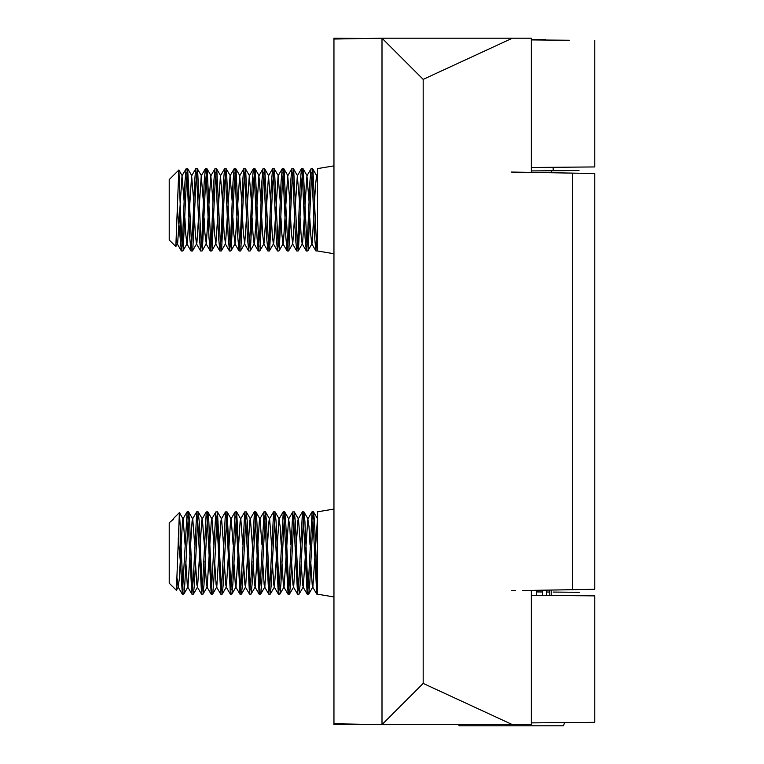 <?xml version="1.0" encoding="UTF-8"?>
<svg xmlns="http://www.w3.org/2000/svg" width="764" height="764" viewBox="0 0 764 764"><rect width="100%" height="100%" fill="white"/><g stroke="black" fill="none" stroke-linecap="round" stroke-linejoin="round"><path stroke-width="1.15" d="M531.352 167.497L594.784 166.944L553.165 167.306L553.165 170.735L551.446 170.754L551.446 172.75M569.342 722.543L531.352 722.878L594.784 722.324L564.625 722.591L563.46 725.8L459.126 725.8L458.648 724.606M569.342 40.253L531.352 39.919L569.342 40.253M531.352 595.309L594.784 595.863L551.236 595.481L551.236 590.056L565.589 589.808L531.352 590.4L594.784 589.292L594.784 173.504L531.352 172.397L531.352 38.2L512.377 38.2L423.18 79.38L382 38.2L382 724.606L333.954 723.766L333.954 39.04L382 38.2L512.377 38.2L382 38.2M549.774 595.471L546.623 595.442L546.623 590.133L549.774 590.085L549.774 595.471M542.45 595.404L536.624 595.357L536.624 590.314L542.45 590.209L542.45 595.404M553.165 592.071L579.351 592.301L553.165 592.071M536.624 591.919L542.45 591.976L536.624 591.919M546.623 592.014L549.774 592.033L546.623 592.014M333.954 724.606L365.985 724.32L333.954 724.606L333.954 38.2L365.985 38.477M531.352 170.926L579.007 170.506L531.352 170.926M178.814 170L175.835 246.533L169.216 240.001L169.216 179.597L178.881 170.019L180.199 204.542L180.199 238.196L177.305 208.677M191.716 246.877L187.629 168.615L186.158 168.701L185.003 181.402L182.233 245.464L181.345 250.898L180.199 238.196M187.629 168.615L186.378 181.402L183.169 249.828L182.825 250.984L181.45 250.984M182.109 246.906L180.199 204.542M201.343 247.039L197.589 169.77L197.236 168.615L195.727 168.701L194.61 181.402L192.757 228.169L191.029 250.984L189.806 238.196L186.913 172.712M197.236 168.615L195.985 181.402L192.786 249.828L192.433 250.984L191.029 250.984M210.959 247.078L207.197 169.77L206.843 168.615L205.354 168.701L204.217 181.402L201.954 237.356L200.665 250.984L199.414 238.196L196.52 172.788M206.843 168.615L205.592 181.402L202.393 249.828L202.04 250.984L200.665 250.984M220.557 246.944L216.804 169.77L216.46 168.615L214.98 168.701L213.834 181.412L211.17 244.165L210.291 250.984L209.021 238.196L206.137 172.683M216.46 168.615L215.2 181.402L212 249.828L211.657 250.984L210.291 250.984M230.174 247.087L226.411 169.77L226.068 168.615L224.606 168.71L223.441 181.412L221.035 239.304L219.889 250.984L218.647 238.196L215.754 172.645M226.068 168.615L224.817 181.402L221.608 249.828L221.264 250.984L219.889 250.984M239.781 247.03L236.028 169.77L235.675 168.615L234.185 168.701L233.049 181.402L230.432 243.697L229.506 250.984L228.255 238.196L225.351 172.76M235.675 168.615L234.424 181.402L231.225 249.828L230.871 250.984L229.506 250.984M249.379 246.867L245.636 169.77L245.282 168.615L243.773 168.71L242.656 181.402L240.565 233.536L239.113 250.984L237.862 238.196L234.968 172.712M245.282 168.615L244.031 181.402L240.832 249.828L240.479 250.984L239.113 250.984M258.986 246.877L255.243 169.77L254.899 168.615L253.419 168.701L252.273 181.402L250.306 229.907L248.711 250.984L247.479 238.196L244.585 172.549M254.899 168.615L253.638 181.402L250.439 249.828L250.095 250.984L248.711 250.984M268.594 246.867L264.85 169.77L264.506 168.615L263.026 168.701L261.88 181.412L260.046 227.605L258.327 250.993L257.067 238.196L254.183 172.674M264.506 168.615L263.255 181.402L260.046 249.828L259.703 250.984L258.327 250.984M278.201 246.858L274.467 169.77L274.114 168.615L272.643 168.71L271.487 181.412L268.794 244.251L267.897 250.984L266.684 238.196L263.79 172.721M274.114 168.615L272.863 181.402L269.663 249.828L269.31 250.984L267.897 250.984M287.837 247.144L284.074 169.77L283.721 168.615L282.231 168.701L281.095 181.402L278.43 243.926L277.504 250.984L276.291 238.196L273.407 172.712M283.721 168.615L282.47 181.402L279.271 249.828L278.917 250.984L277.504 250.984M297.435 246.934L293.682 169.77L293.338 168.615L291.867 168.701L290.712 181.412L288.544 235.684L287.168 250.984L285.917 238.196L283.014 172.674M293.338 168.615L292.077 181.402L288.878 249.828L288.534 250.984L287.168 250.984M307.032 246.867L303.289 169.77L302.945 168.615L301.484 168.701L300.319 181.402L297.568 245.359L296.766 250.984L295.506 238.196L292.641 172.483M302.945 168.615L301.694 181.402L298.485 249.828L298.141 250.984L296.766 250.984M316.649 246.915L312.906 169.77L312.552 168.615L311.053 168.701L309.926 181.412L307.243 244.241L306.335 250.984L305.113 238.196L302.229 172.693M312.552 168.615L311.301 181.402L308.102 249.828L307.749 250.984L306.335 250.984M333.954 253.734L317.48 250.984L317.48 233.306L315.885 250.898L314.72 238.196L311.865 172.473M317.452 250.907L315.981 250.984M317.471 233.306L317.48 168.615L333.954 165.874M317.48 180.676L316.544 175.854L315.417 186.32L312.218 242.895L311.741 243.745L310.614 233.278L309.821 217.979M309.086 201.935L306.937 175.854L302.611 242.895L302.133 243.745L301.006 233.278L300.214 217.979M299.44 201.113L297.33 175.854L292.765 243.754L291.399 233.278L290.606 217.979M289.871 201.925L287.722 175.854L283.387 242.895L282.919 243.745L281.782 233.278L280.99 217.979M280.254 201.782L278.115 175.854L273.779 242.895L273.302 243.745L272.175 233.278L271.382 217.979M270.647 201.963L268.498 175.854L264.172 242.895L263.695 243.745L262.568 233.278L261.775 217.979M261.03 201.83L258.891 175.854L254.555 242.895L254.087 243.745L252.96 233.278L252.168 217.979M251.413 201.562L249.284 175.854L244.719 243.754L243.344 233.278L242.551 217.979M241.806 201.581L239.676 175.854L235.102 243.754L233.736 233.278L232.944 217.979M232.199 201.581L230.059 175.854L225.495 243.754L224.129 233.278L223.336 217.979M222.572 201.161L220.452 175.854L215.887 243.754L214.522 233.278L213.729 217.979M212.975 201.457L210.845 175.854L206.28 243.754L204.905 233.278L204.112 217.979M203.377 201.772L201.238 175.854L196.902 242.895L196.424 243.745L195.297 233.278L194.505 217.979M193.769 201.801L191.621 175.854L187.295 242.895L186.817 243.745L185.69 233.278L184.898 217.979M184.162 201.839L182.013 175.854L177.678 242.895L177.21 243.745L176.436 238.492M173.6 518.517L173.065 519.826L173.886 518.126L179.378 512.634L176.408 590.295L169.216 583.199L169.216 522.796L173.543 519.062M192.652 590.142L189.577 521.22L188.622 511.909L187.142 511.813L182.357 594.182L180.208 560.213L180.199 525.747L183.045 590.18M188.517 511.813L184.773 584.785L183.818 594.096L182.357 594.182M202.269 590.152L199.184 521.22L198.229 511.909L196.74 511.813L193.225 580.296L191.84 594.096L187.848 515.862M198.124 511.813L194.381 584.785L193.426 594.096L191.945 594.182M211.867 589.989L208.801 521.22L207.837 511.909L206.261 511.909L202.479 587.296L201.581 594.182L197.446 516.082M207.732 511.813L203.998 584.785L203.033 594.096L201.581 594.182M221.464 589.884L217.453 511.909L215.868 511.909L211.189 594.182L207.054 516.034M217.339 511.813L213.605 584.785L212.64 594.096L211.189 594.182M231.091 590.114L227.061 511.909L225.466 511.909L221.655 587.315L220.777 594.182L216.661 516.149M226.956 511.813L223.212 584.785L222.257 594.096L220.777 594.182M240.698 590.094L236.668 511.909L235.083 511.909L231.759 578.997L230.413 594.182L226.268 516.149M236.563 511.813L232.819 584.785L231.864 594.096L230.413 594.182M250.296 589.894L247.24 521.22L246.275 511.909L244.728 511.909L241.042 585.129L240.011 594.182L235.885 516.063M246.17 511.813L242.436 584.785L241.472 594.096L240.011 594.182M259.922 590.18L256.847 521.22L255.892 511.909L254.431 511.813L250.85 581.213L249.494 594.096L245.511 515.862M255.778 511.813L252.044 584.785L251.079 594.096L249.589 594.182M269.53 590.114L266.455 521.22L265.5 511.909L264.019 511.813L260.619 577.66L259.12 594.096L255.119 515.843M265.394 511.813L261.651 584.785L260.696 594.096L259.225 594.182M279.147 590.142L276.062 521.22L275.107 511.909L273.627 511.813L269.912 584.699L268.718 594.096L264.726 515.872M275.002 511.813L271.258 584.785L270.303 594.096L268.823 594.182M288.763 590.257L285.679 521.22L284.714 511.909L283.243 511.813L279.748 579.589L278.325 594.096L274.333 515.862M284.609 511.813L280.865 584.785L279.911 594.096L278.43 594.182M298.361 590.152L295.286 521.22L294.321 511.909L292.784 511.909L289.088 585.749L288.085 594.182L283.941 515.958M294.216 511.813L290.482 584.785L289.518 594.096L288.085 594.182M307.968 590.123L304.893 521.22L303.938 511.909L302.458 511.813L298.972 579.484L297.568 594.096L293.557 515.853M303.833 511.813L300.09 584.785L299.135 594.096L297.683 594.182M317.48 588.815L314.501 521.22L313.546 511.909L312.113 511.813L308.178 587.43L307.157 594.096L303.165 515.891M313.441 511.813L309.697 584.785L308.742 594.096L307.262 594.182M316.879 594.182L317.48 594.182L317.48 591.422L316.764 594.106L312.772 515.862M317.471 591.422L317.48 511.813L333.954 509.072M179.378 512.634L180.199 525.747M180.199 559.792L178.222 538.467M173.065 519.826L173.285 518.727M317.432 519.052L312.877 586.943L312.218 584.89L310.738 561.53M309.983 544.56L309.009 526.721L307.825 519.052L303.27 586.943L302.611 584.89L301.131 561.53M300.386 544.675L298.466 519.062L294.321 511.909M302.353 511.909L298.218 519.052L297.798 521.115L293.662 586.943L292.994 584.89L291.523 561.53M290.769 544.551L289.795 526.721L288.601 519.052L284.055 586.943L283.387 584.89L281.906 561.53M281.162 544.579L280.187 526.721L278.994 519.052L274.438 586.943L273.779 584.89L272.299 561.53M271.554 544.684L269.635 519.062L265.5 511.909M273.522 511.909L269.386 519.052L268.976 521.115L264.831 586.943L264.172 584.89L262.692 561.53M261.947 544.684L260.027 519.062L255.892 511.909M263.914 511.909L259.779 519.052L259.359 521.115L255.224 586.943L254.555 584.89L253.085 561.53M252.33 544.56L250.42 519.062L246.275 511.909M254.307 511.909L250.162 519.052L249.752 521.115L245.616 586.943L244.948 584.89L243.468 561.53M242.723 544.665L240.813 519.062L236.668 511.909M244.7 511.909L240.555 519.052L240.144 521.115L236 586.943L235.341 584.89L233.86 561.53M233.115 544.617L231.196 519.062L227.061 511.909M235.083 511.909L230.948 519.052L230.537 521.115L226.392 586.943L225.733 584.89L224.253 561.53M223.508 544.675L221.589 519.062L217.453 511.909M225.475 511.909L221.34 519.052L220.92 521.115L216.785 586.943L216.117 584.89L214.646 561.53M213.891 544.56L211.981 519.062L207.837 511.909M215.868 511.909L211.723 519.052L211.313 521.115L207.178 586.943L206.509 584.89L205.029 561.53M204.284 544.617L202.374 519.062L198.229 511.909M206.261 511.909L202.116 519.052L201.706 521.115L197.57 586.943L196.902 584.89L195.422 561.53M194.667 544.56L192.757 519.062L188.622 511.909M196.644 511.909L192.509 519.052L192.098 521.115L187.954 586.943L187.295 584.89L185.814 561.53M185.069 544.684L183.15 519.062L179.445 512.663M187.037 511.909L182.902 519.052L182.481 521.115L179.282 579.284L178.098 586.943L177.143 578.615M545.773 40.053L545.611 39.394L531.352 39.394M512.377 724.606L423.18 683.417L423.18 79.38L423.18 683.417L382 724.606L531.352 724.606L382 724.606M511.297 172.053L566.659 173.017L511.297 172.053M530.388 590.419L522.777 590.553M515.413 590.677L511.297 590.753M531.352 724.606L531.352 590.4M333.954 65.656L333.954 39.04M333.954 723.518L333.954 697.15M333.954 391.693L333.954 371.103M572.351 173.113L572.351 589.684M594.784 40.473L594.784 166.944M594.784 595.863L594.784 722.324M317.48 174.249L316.544 175.854M311.741 243.745L315.885 250.898M306.937 175.854L311.072 168.72M302.133 243.745L306.259 250.878M297.33 175.854L301.474 168.701M292.526 243.745L296.661 250.898M287.722 175.854L291.858 168.701M282.919 243.745L287.054 250.898M278.115 175.854L282.241 168.71M273.302 243.745L277.437 250.878M268.498 175.854L272.643 168.701M263.695 243.745L267.83 250.878M258.891 175.854L263.036 168.71M254.087 243.745L258.222 250.898M249.284 175.854L253.419 168.701M244.48 243.745L248.615 250.898M239.676 175.854L243.802 168.72M234.863 243.745L239.008 250.898M230.059 175.854L234.195 168.71M225.256 243.745L229.401 250.898M220.452 175.854L224.597 168.701M215.649 243.745L219.784 250.898M210.845 175.854L214.98 168.71M206.041 243.745L210.176 250.898M201.238 175.854L205.373 168.71M196.424 243.745L200.569 250.898M191.621 175.854L195.756 168.72M186.817 243.745L190.952 250.878M182.013 175.854L186.158 168.701M177.21 243.745L181.345 250.898M312.648 168.701L316.783 175.844M307.844 250.907L311.979 243.754M303.041 168.701L307.176 175.844M298.237 250.907L302.372 243.754M293.433 168.701L297.568 175.844M288.63 250.907L292.765 243.754M283.826 168.701L287.961 175.844M279.013 250.907L283.157 243.754M274.209 168.701L278.354 175.844M269.406 250.907L273.541 243.754M264.602 168.701L268.737 175.844M259.798 250.907L263.933 243.754M254.995 168.701L259.13 175.844M250.191 250.907L254.326 243.754M245.387 168.701L249.522 175.844M240.574 250.907L244.719 243.754M235.77 168.701L239.915 175.844M230.967 250.907L235.102 243.754M226.163 168.701L230.298 175.844M221.359 250.907L225.495 243.754M216.556 168.701L220.691 175.844M211.752 250.907L215.887 243.754M206.948 168.701L211.084 175.844M202.135 250.907L206.28 243.754M197.332 168.701L201.476 175.844M192.528 250.907L196.663 243.754M187.724 168.701L191.859 175.844M182.921 250.907L187.056 243.754M178.881 170.019L182.252 175.844M175.835 246.533L177.449 243.754M317.48 594.182L333.954 596.932M312.629 586.943L316.764 594.096M307.825 519.052L311.96 511.909M303.022 586.943L307.157 594.096M293.414 586.943L297.549 594.096M288.601 519.052L292.746 511.909M283.797 586.943L287.942 594.096M278.994 519.052L283.138 511.909M274.19 586.943L278.325 594.096M264.583 586.943L268.718 594.096M254.975 586.943L259.111 594.096M245.359 586.943L249.503 594.096M235.751 586.943L239.896 594.096M226.144 586.943L230.279 594.096M216.537 586.943L220.672 594.096M206.92 586.943L211.065 594.096M197.313 586.943L201.457 594.096M187.705 586.943L191.84 594.096M178.098 586.943L182.233 594.096M317.48 518.699L313.546 511.909M308.742 594.096L312.877 586.943M303.938 511.909L308.073 519.062M299.135 594.096L303.27 586.943M289.518 594.096L293.662 586.943M284.714 511.909L288.859 519.062M279.911 594.096L284.055 586.943M275.107 511.909L279.252 519.062M270.303 594.096L274.438 586.943M260.696 594.096L264.831 586.943M251.079 594.096L255.224 586.943M241.472 594.096L245.616 586.943M231.864 594.096L236 586.943M222.257 594.096L226.392 586.943M212.64 594.096L216.785 586.943M203.033 594.096L207.178 586.943M193.426 594.096L197.57 586.943M183.818 594.096L187.954 586.943M176.408 590.295L178.346 586.943"/></g></svg>
